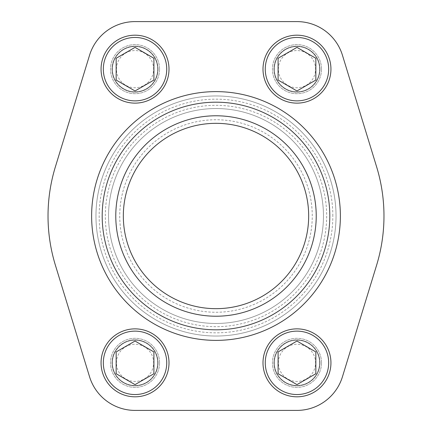 <?xml version="1.0" encoding="UTF-8"?>
<svg xmlns="http://www.w3.org/2000/svg" width="432" height="432" viewBox="0 0 432 432"><rect width="100%" height="100%" fill="white"/><g stroke="black" fill="none" stroke-linecap="round" stroke-linejoin="round"><path stroke-width="0.32" stroke-dasharray="2.16 1.62" d="M95.963 216A120.037 120.037 0 0 0 216 336.037A120.037 120.037 0 0 0 336.037 216A120.037 120.037 0 0 0 216 95.963A120.037 120.037 0 0 0 95.963 216A120.037 120.037 0 0 1 276.021 112.045A120.037 120.037 0 0 1 276.021 319.955A120.037 120.037 0 0 1 95.963 216A120.037 120.037 0 0 1 276.021 112.045A120.037 120.037 0 0 1 276.021 319.955A120.037 120.037 0 0 1 95.963 216A120.037 120.037 0 0 1 276.021 112.045A120.037 120.037 0 0 1 276.021 319.955A120.037 120.037 0 0 1 95.963 216M108.535 216A107.465 107.465 0 0 1 269.735 122.931A107.465 107.465 0 0 1 269.735 309.069A107.465 107.465 0 0 1 108.535 216A107.465 107.465 0 0 0 216 323.465A107.465 107.465 0 0 0 323.465 216A107.465 107.465 0 0 0 216 108.535A107.465 107.465 0 0 0 108.535 216A107.465 107.465 0 0 1 269.735 122.931A107.465 107.465 0 0 1 269.735 309.069A107.465 107.465 0 0 1 108.535 216A107.465 107.465 0 0 1 269.735 122.931A107.465 107.465 0 0 1 269.735 309.069A107.465 107.465 0 0 1 108.535 216M89.554 55.237L55.388 166.817A167.978 167.978 0 0 0 55.388 265.183L89.554 376.763A47.563 47.563 0 0 0 135.032 410.4L296.968 410.4A47.563 47.563 0 0 0 342.446 376.763L376.612 265.183A167.978 167.978 0 0 0 376.612 166.817L342.446 55.237A47.563 47.563 0 0 0 296.968 21.6L135.032 21.6A47.563 47.563 0 0 0 89.554 55.237M321.505 362.837A24.538 24.538 0 0 0 284.699 341.588A24.538 24.538 0 0 0 284.699 384.086A24.538 24.538 0 0 0 321.505 362.837A24.538 24.538 0 0 0 284.699 341.588A24.538 24.538 0 0 0 284.699 384.086A24.538 24.538 0 0 0 321.505 362.837M321.505 69.163A24.538 24.538 0 0 0 284.699 47.914A24.538 24.538 0 0 0 284.699 90.412A24.538 24.538 0 0 0 321.505 69.163A24.538 24.538 0 0 0 284.699 47.914A24.538 24.538 0 0 0 284.699 90.412A24.538 24.538 0 0 0 321.505 69.163M159.57 69.163A24.538 24.538 0 0 0 122.764 47.914A24.538 24.538 0 0 0 122.764 90.412A24.538 24.538 0 0 0 159.57 69.163A24.538 24.538 0 0 0 122.764 47.914A24.538 24.538 0 0 0 122.764 90.412A24.538 24.538 0 0 0 159.57 69.163M159.57 362.837A24.538 24.538 0 0 0 122.764 341.588A24.538 24.538 0 0 0 122.764 384.086A24.538 24.538 0 0 0 159.57 362.837A24.538 24.538 0 0 0 122.764 341.588A24.538 24.538 0 0 0 122.764 384.086A24.538 24.538 0 0 0 159.57 362.837M312.255 216A96.255 96.255 0 0 0 167.87 132.64A96.255 96.255 0 0 0 167.87 299.36A96.255 96.255 0 0 0 312.255 216A96.255 96.255 0 0 0 167.87 132.64A96.255 96.255 0 0 0 167.87 299.36A96.255 96.255 0 0 0 312.255 216M330.939 362.837A33.971 33.971 0 0 0 296.968 328.865A33.971 33.971 0 0 0 262.996 362.837A33.971 33.971 0 0 0 296.968 396.808A33.971 33.971 0 0 0 330.939 362.837M169.004 362.837A33.971 33.971 0 0 0 135.032 328.865A33.971 33.971 0 0 0 101.061 362.837A33.971 33.971 0 0 0 135.032 396.808A33.971 33.971 0 0 0 169.004 362.837M169.004 69.163A33.971 33.971 0 0 0 135.032 35.192A33.971 33.971 0 0 0 101.061 69.163A33.971 33.971 0 0 0 135.032 103.135A33.971 33.971 0 0 0 169.004 69.163M330.939 69.163A33.971 33.971 0 0 0 296.968 35.192A33.971 33.971 0 0 0 262.996 69.163A33.971 33.971 0 0 0 296.968 103.135A33.971 33.971 0 0 0 330.939 69.163M123.331 216A92.669 92.669 0 0 1 262.337 135.745A92.669 92.669 0 0 1 262.337 296.255A92.669 92.669 0 0 1 123.331 216M102.19 216A113.81 113.81 0 0 1 272.905 117.439A113.81 113.81 0 0 1 272.905 314.561A113.81 113.81 0 0 1 102.19 216M319.993 69.163A23.026 23.026 0 0 0 285.455 49.221A23.026 23.026 0 0 0 285.455 89.105A23.026 23.026 0 0 0 319.993 69.163A23.026 23.026 0 0 0 285.455 49.221A23.026 23.026 0 0 0 285.455 89.105A23.026 23.026 0 0 0 319.993 69.163M158.058 69.163A23.026 23.026 0 0 0 123.52 49.221A23.026 23.026 0 0 0 123.52 89.105A23.026 23.026 0 0 0 158.058 69.163A23.026 23.026 0 0 0 123.52 49.221A23.026 23.026 0 0 0 123.52 89.105A23.026 23.026 0 0 0 158.058 69.163M158.058 362.837A23.026 23.026 0 0 0 123.52 342.895A23.026 23.026 0 0 0 123.52 382.779A23.026 23.026 0 0 0 158.058 362.837A23.026 23.026 0 0 0 123.52 342.895A23.026 23.026 0 0 0 123.52 382.779A23.026 23.026 0 0 0 158.058 362.837M319.993 362.837A23.026 23.026 0 0 0 285.455 342.895A23.026 23.026 0 0 0 285.455 382.779A23.026 23.026 0 0 0 319.993 362.837A23.026 23.026 0 0 0 285.455 342.895A23.026 23.026 0 0 0 285.455 382.779A23.026 23.026 0 0 0 319.993 362.837M274.32 69.163A22.648 22.648 0 0 1 308.291 49.55A22.648 22.648 0 0 1 308.291 88.776A22.648 22.648 0 0 1 274.32 69.163A22.648 22.648 0 0 1 308.291 49.55A22.648 22.648 0 0 1 308.291 88.776A22.648 22.648 0 0 1 274.32 69.163M278.37 69.163A18.598 18.598 0 0 1 306.266 53.055A18.598 18.598 0 0 1 306.266 85.266A18.598 18.598 0 0 1 278.37 69.163M112.385 69.163A22.648 22.648 0 0 1 146.356 49.55A22.648 22.648 0 0 1 146.356 88.776A22.648 22.648 0 0 1 112.385 69.163A22.648 22.648 0 0 1 146.356 49.55A22.648 22.648 0 0 1 146.356 88.776A22.648 22.648 0 0 1 112.385 69.163M116.435 69.163A18.598 18.598 0 0 1 144.331 53.055A18.598 18.598 0 0 1 144.331 85.266A18.598 18.598 0 0 1 116.435 69.163M274.32 362.837A22.648 22.648 0 0 1 308.291 343.224A22.648 22.648 0 0 1 308.291 382.45A22.648 22.648 0 0 1 274.32 362.837A22.648 22.648 0 0 1 308.291 343.224A22.648 22.648 0 0 1 308.291 382.45A22.648 22.648 0 0 1 274.32 362.837M278.37 362.837A18.598 18.598 0 0 1 306.266 346.734A18.598 18.598 0 0 1 306.266 378.945A18.598 18.598 0 0 1 278.37 362.837M112.385 362.837A22.648 22.648 0 0 1 146.356 343.224A22.648 22.648 0 0 1 146.356 382.45A22.648 22.648 0 0 1 112.385 362.837A22.648 22.648 0 0 1 146.356 343.224A22.648 22.648 0 0 1 146.356 382.45A22.648 22.648 0 0 1 112.385 362.837M116.435 362.837A18.598 18.598 0 0 1 144.331 346.734A18.598 18.598 0 0 1 144.331 378.945A18.598 18.598 0 0 1 116.435 362.837M278.095 58.266L278.095 80.06L296.968 90.958L315.841 80.06L315.841 58.266L296.968 47.369L278.095 58.266M116.159 351.94L116.159 373.734L135.032 384.631L153.905 373.734L153.905 351.94L135.032 341.042L116.159 351.94M278.095 351.94L278.095 373.734L296.968 384.631L315.841 373.734L315.841 351.94L296.968 341.042L278.095 351.94M116.159 58.266L116.159 80.06L135.032 90.958L153.905 80.06L153.905 58.266L135.032 47.369L116.159 58.266M332.834 216A116.834 116.834 0 0 0 216 99.166A116.834 116.834 0 0 0 99.166 216A116.834 116.834 0 0 0 216 332.834A116.834 116.834 0 0 0 332.834 216M105.327 216A110.673 110.673 0 0 1 271.334 120.155A110.673 110.673 0 0 1 271.334 311.845A110.673 110.673 0 0 1 105.327 216"/><path stroke-width="0.65" d="M89.554 55.237L55.388 166.817A167.978 167.978 0 0 0 55.388 265.183L89.554 376.763A47.563 47.563 0 0 0 135.032 410.4L296.968 410.4A47.563 47.563 0 0 0 342.446 376.763L376.612 265.183A167.978 167.978 0 0 0 376.612 166.817L342.446 55.237A47.563 47.563 0 0 0 296.968 21.6L135.032 21.6A47.563 47.563 0 0 0 89.554 55.237M115.781 216A100.219 100.219 0 0 1 266.112 129.206A100.219 100.219 0 0 1 266.112 302.794A100.219 100.219 0 0 1 115.781 216M102.19 216A113.81 113.81 0 0 1 272.905 117.439A113.81 113.81 0 0 1 272.905 314.561A113.81 113.81 0 0 1 102.19 216M123.331 216A92.669 92.669 0 0 1 262.337 135.745A92.669 92.669 0 0 1 262.337 296.255A92.669 92.669 0 0 1 123.331 216M278.095 80.06L296.968 90.958L315.841 80.06L315.841 58.266L296.968 47.369L278.095 58.266L278.095 80.06M262.996 69.163A33.971 33.971 0 0 1 313.956 39.739A33.971 33.971 0 0 1 313.956 98.582A33.971 33.971 0 0 1 262.996 69.163A33.971 33.971 0 0 1 313.956 39.739A33.971 33.971 0 0 1 313.956 98.582A33.971 33.971 0 0 1 262.996 69.163M116.159 80.06L135.032 90.958L153.905 80.06L153.905 58.266L135.032 47.369L116.159 58.266L116.159 80.06M101.061 69.163A33.971 33.971 0 0 1 152.015 39.739A33.971 33.971 0 0 1 152.015 98.582A33.971 33.971 0 0 1 101.061 69.163A33.971 33.971 0 0 1 152.015 39.739A33.971 33.971 0 0 1 152.015 98.582A33.971 33.971 0 0 1 101.061 69.163M278.095 373.734L296.968 384.631L315.841 373.734L315.841 351.94L296.968 341.042L278.095 351.94L278.095 373.734M262.996 362.837A33.971 33.971 0 0 1 313.956 333.418A33.971 33.971 0 0 1 313.956 392.261A33.971 33.971 0 0 1 262.996 362.837A33.971 33.971 0 0 1 313.956 333.418A33.971 33.971 0 0 1 313.956 392.261A33.971 33.971 0 0 1 262.996 362.837M116.159 373.734L135.032 384.631L153.905 373.734L153.905 351.94L135.032 341.042L116.159 351.94L116.159 373.734M101.061 362.837A33.971 33.971 0 0 1 152.015 333.418A33.971 33.971 0 0 1 152.015 392.261A33.971 33.971 0 0 1 101.061 362.837A33.971 33.971 0 0 1 152.015 333.418A33.971 33.971 0 0 1 152.015 392.261A33.971 33.971 0 0 1 101.061 362.837M91.622 216A124.378 124.378 0 0 1 278.192 108.286A124.378 124.378 0 0 1 278.192 323.714A124.378 124.378 0 0 1 91.622 216M265.259 69.163A31.709 31.709 0 0 1 312.822 41.704A31.709 31.709 0 0 1 312.822 96.622A31.709 31.709 0 0 1 265.259 69.163M103.324 69.163A31.709 31.709 0 0 1 150.887 41.704A31.709 31.709 0 0 1 150.887 96.622A31.709 31.709 0 0 1 103.324 69.163M265.259 362.837A31.709 31.709 0 0 1 312.822 335.378A31.709 31.709 0 0 1 312.822 390.296A31.709 31.709 0 0 1 265.259 362.837M103.324 362.837A31.709 31.709 0 0 1 150.887 335.378A31.709 31.709 0 0 1 150.887 390.296A31.709 31.709 0 0 1 103.324 362.837"/></g></svg>
